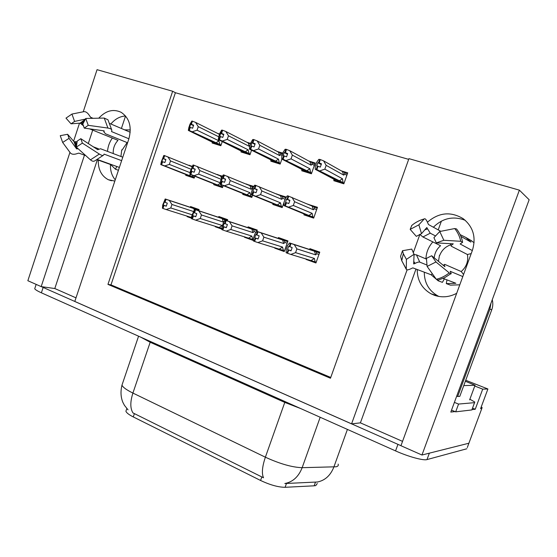 <?xml version="1.0" encoding="UTF-8"?>
<svg xmlns="http://www.w3.org/2000/svg" width="557" height="557" viewBox="0 0 557 557"><rect width="100%" height="100%" fill="white"/><g stroke="black" fill="none" stroke-linecap="round" stroke-linejoin="round"><path stroke-width="0.84" d="M115.25 179.841C111.811 175.74 110.209 170.623 110.46 164.489M114.839 181.088L108.309 179.716C101.437 176.019 98.088 169.488 98.262 160.103M438.958 296.47L437.795 295.885C428.799 290.622 424.302 282.719 424.295 272.178M417.221 269.511C417.221 280.303 421.809 288.394 430.986 293.783L434.488 295.321C442.014 297.828 449.415 297.16 456.677 293.309M317.281 483.525L315.742 485.593L314.155 485.815L285.114 487.298C278.34 487.257 270.159 484.98 260.572 480.468L133.269 416.921C128.918 414.714 126.467 412.814 125.91 411.226L126.397 409.813M481.255 406.875L482.132 407.627L468.89 443.226L469.342 442.056L468.89 443.226L421.962 455.02L400.949 445.725L472.427 250.253C476.305 237.324 473.234 226.803 463.201 218.692C450.745 211.256 438.825 212.426 427.442 222.201M465.241 220.314C453.356 215.761 442.731 218.066 433.381 227.228M76.003 297.849L54.802 288.533L41.183 286.611L27.85 280.714L69.945 152.353M415.982 269.045L360.4 422.854L402.544 441.374M360.4 422.854L351.564 423.884L74.791 301.476L128.82 139.048C132.03 126.892 129.461 117.98 121.127 112.298C113.238 108.664 105.781 110.627 98.77 118.188M472.524 408.142L475.246 409.249L471.967 409.625M455.083 411.581L450.815 412.076L529.15 199.747L519.382 190.153L421.962 455.02M474.766 386.022L482.703 389.148L475.246 409.249M482.703 389.148L487.904 388.981L465.729 380.271M481.798 408.49L480.6 408.629L487.904 388.981M408.671 159.358L175.406 92.727L172.656 91.251L97.05 69.681L83.244 111.79M79.512 123.181L73.601 141.193M92.713 130.115L88.285 143.553M84.469 155.145L41.183 286.611M419.86 234.476L413.197 252.955M407.111 269.839L351.564 423.884M172.656 91.251L107.954 284.383L330.468 378.238L408.929 158.648L519.382 190.153M121.405 128.479L125.548 115.995M438.22 229.888L441.402 221.094M175.406 92.727L110.982 284.871L330.747 377.451M110.982 284.871L107.954 284.383M241.223 151.142L240.951 151.943L249.982 154.742L251.541 150.195M250.636 143.414L246.904 142.286M271.078 160.367L270.799 161.189L280.15 164.085L281.87 159.114M282.831 153.161L277.261 151.476M302.019 169.927L301.727 170.769L311.419 173.77L315.192 162.971L308.731 161.015M334.089 179.841L333.789 180.698L343.843 183.817L347.721 172.823L341.378 170.902M212.391 142.23L212.126 143.017L220.844 145.718L222.271 141.534M219.625 134.021L217.599 133.408M222.438 176.151L217.119 174.675M213.965 183.921L213.707 184.666L222.487 187.605L223.183 185.572M253.741 186.407L246.229 184.172M242.984 193.613L242.72 194.379L251.806 197.422L252.558 195.235M273.041 203.653L272.77 204.433L282.183 207.58L285.887 196.941L276.383 194.003M304.185 214.055L303.906 214.849L313.668 218.114L317.469 207.295L307.638 204.189M192.269 166.265L188.997 165.492M185.927 174.557L185.676 175.288L194.163 178.129L194.804 176.221M227.263 220.864L227.681 219.646L218.824 216.52L218.56 217.286M215.468 226.323L215.308 226.776L221.79 229.108M256.847 231.371L257.292 230.09L248.116 226.852L247.844 227.632M244.662 236.843L244.509 237.282L253.303 240.443M274.907 247.747L274.761 248.157L284.237 251.569L287.962 240.909L278.451 237.56L278.173 238.375M306.253 259.047L306.113 259.437L315.944 262.974L319.767 252.133L309.901 248.652L309.615 249.466L319.558 252.711M198.696 210.72L199.093 209.564L190.536 206.543L190.278 207.295M187.263 216.165L187.103 216.631L191.427 218.184M191.448 217.989L187.103 216.631M316.132 262.438L306.113 259.437M284.411 251.089L274.761 248.157M253.296 239.976L244.509 237.282M221.797 228.788L215.308 226.776M192.158 166.487L189.088 165.22M317.142 208.214L307.673 204.085M285.595 197.77L276.439 193.85M253.407 186.971L246.298 183.97M222.229 176.527L217.202 174.432M97.357 159.782L54.802 288.533M110.878 123.988C115.076 118.982 119.978 116.316 125.576 115.988M133.269 416.921L134.397 413.614L133.005 412.953C130.143 408.504 130.108 401.876 132.907 393.068L265.376 457.2C279.906 463.856 292.167 467.351 302.152 467.685C298.615 476.708 292.836 481.986 284.829 483.532L317.845 481.972M400.963 445.691L41.295 286.625M467.302 447.543L468.89 443.226L429.356 453.161L426.989 459.588C423.438 460.792 408.17 456.601 395.561 450.905L41.385 292.808C37.528 291.067 35.307 289.71 34.722 288.735L35 287.899M134.397 413.614L263.524 477.781C261.567 473.534 262.18 466.675 265.376 457.2L284.773 402.405L150.202 342.263L140.837 337.201M466.829 448.768L426.989 459.588M166.306 206.083L163.236 205.101L164.266 202.059L167.302 203.138L166.271 206.187L163.988 205.408L162.964 208.457L163.988 205.408M192.137 214.793L170.762 207.97L171.946 204.475L193.335 211.458M163.236 205.101L162.442 208.269L162.693 205.08L165.199 198.967L198.891 210.156M163.473 205.22L163.855 205.359M163.605 205.268L162.442 208.269M170.762 207.97L166.16 209.543L162.964 208.457M191.504 217.515L166.16 209.543M190.64 217.223L191.601 216.889M194.302 209.717L193.613 208.499L169.244 200.402L171.946 204.475M169.244 200.402L166.056 199.302L165.018 202.358M166.056 199.302L165.533 199.121L164.503 202.17M196.294 209.926L193.613 208.499M162.888 158.508L160.757 164.573L161.335 161.753L163.814 155.473L162.888 158.508L165.84 159.699M160.757 164.573L194.268 177.822M192.033 166.738L164.148 155.459M194.4 177.425L193.237 176.973L192.541 175.33M190.048 172.656L169.349 164.412L170.526 160.924L191.058 169.251M169.349 164.412L164.768 165.909L161.593 164.768L162.616 161.725L164.879 162.54L165.902 159.497L163.124 158.508M194.358 177.551L161.46 164.726L162.616 161.725M194.309 177.697L161.077 164.594M163.64 158.675L164.663 155.626M167.838 156.789L170.526 160.924M193.237 176.973L189.185 175.49L190.877 174.668M189.185 175.49L164.768 165.909M162.101 161.551L162.477 161.697M162.233 161.593L161.21 164.642M221.073 145.036L189.15 130.429L220.955 145.405M189.15 130.429L190.195 127.337L192.597 128.242L193.641 125.151L191.378 124.281L192.423 121.189L191.887 121.029L190.536 124.211L193.474 125.652M189.289 130.47L190.334 127.372M190.536 124.211L188.893 130.345L188.336 130.408L188.809 127.692L190 124.169L191.887 121.029M189.798 127.212L188.76 130.303M216.798 143.643L188.893 130.345M216.784 143.685L220.036 145.468M219.952 144.5L218.859 140.803L197.06 130.206L192.464 131.675M215.921 142.912L218.859 140.803M219.528 134.307L218.929 134.07L219.388 134.724M218.929 134.07L195.598 122.408L198.257 126.669L218.692 136.757M197.06 130.206L198.257 126.669M195.598 122.408L192.423 121.189M191.378 124.281L190.842 124.12M188.336 130.408L217.571 144.702M469.015 239.301L474.091 242.664M460.883 236.349L470.895 242.086L465.833 237.449L460.103 234.594M472.308 250.559L460.145 243.98L462.623 242.309L460.743 241.292L443.845 240.269L436.326 242.887L453.259 243.848L451.01 245.512L451.261 246.194L467.427 254.514C468.528 261.247 466.453 266.921 461.21 271.531L444.667 264.338L444.145 264.728L444.939 266.712L431.668 255.747L426.425 258.399L427.115 266.42L435.971 261.971L449.234 272.881C450.669 274.037 451.309 274.218 451.156 273.424L450.195 271.294L462.804 276.557M446.972 279.886L446.303 283.617L455.856 283.262L443.094 278.403M446.303 283.617L450.453 285.135L459.79 284.808M426.996 265.062L419.769 262.131C418.892 261.825 417.332 262.243 415.09 263.384L413.67 263.914L414.081 254.257L406.415 259.381L406.297 269.351C406.868 270.229 408.601 269.936 411.498 268.474L412.862 267.868L431.09 274.747L438.143 280.798L442.404 282.35L444.375 278.897M432.859 241.905C428.507 246.807 426.196 252.467 425.931 258.894M440.796 231.308L428.5 224.548L427.853 223.162C426.363 219.632 425.151 218.226 424.225 218.936L418.857 224.833L421.51 233.675L426.801 227.548L430.234 233.188L435.546 235.966M439.703 255.44L439.703 255.44C441.764 250.177 445.468 246.612 450.815 244.76M438.456 261.358L439.48 255.336M414.074 254.563L416.455 254.862L426.488 259.13M434.209 257.842C434.697 252.996 436.82 248.965 440.566 245.734L422.916 236.976L419.679 234.295M418.857 224.833L410.175 229.38L416.323 236.363L421.51 233.675M443.845 240.269L439.758 231.51L433.917 237.693L436.326 242.887M414.081 254.257L411.734 249.09L402.502 250.72L403.324 253.741L401.757 260.725L400.567 256.359L402.502 250.72M406.415 259.381L403.324 253.741M431.668 255.747L435.971 261.971M410.175 229.38L411.79 225.418M439.758 231.51L454.728 228.551L456.559 228.955C459.525 232.708 461.509 236.955 462.505 241.696M450.648 273.842L444.785 277.609L438.303 280.06L436.291 279.287L427.115 266.42M400.643 256.735L400.567 256.359M438.143 280.798L438.61 279.983M456.698 396.131L457.68 396.493L489.909 309.163L490.961 303.252M457.68 396.493L459.783 396.375L491.761 309.762C492.952 306.454 493.119 303.112 492.263 299.729M469.885 399.209L474.787 402.043L474.55 402.655L458.564 404.062L455.689 411.839L471.849 409.945L474.55 402.655M451.525 410.154L455.689 411.839M454.387 402.391L458.564 404.062M432.329 273.731L431.09 274.747M471.201 253.595L467.427 254.514M461.21 271.531L463.57 274.476M195.786 216.617L192.604 215.608L193.655 212.509L196.802 213.63L195.744 216.736L193.453 215.949L192.402 219.054L193.453 215.949M222.257 226.1L222.159 225.474L200.255 218.525L201.467 214.967L223.322 222.069L224.165 221.324M192.604 215.608L191.866 218.859L191.42 218.636L191.887 215.531L194.581 209.355L227.479 220.245M192.917 215.761L193.321 215.9M193.056 215.81L191.866 218.859M200.255 218.525L195.611 220.147L192.402 219.054M221.832 228.37L195.611 220.147M219.18 227.479L222.159 225.474M223.322 222.069L222.222 218.609L198.779 210.845L201.467 214.967M198.779 210.845L195.57 209.738L194.511 212.844M195.57 209.738L195.034 209.55L193.975 212.656M224.965 220.224L222.222 218.609M195.034 209.55L194.581 209.355M226.365 227.548L223.058 226.504L224.137 223.357L227.402 224.52L226.323 227.674L224.025 226.894L222.793 229.999L224.025 226.894M253.01 232.61L254.187 231.566L253.526 229.658L229.414 221.672L232.088 225.857L253.01 232.61L251.861 229.08M253.303 239.614L252.787 239.454L251.813 236.071L230.842 229.477L232.088 225.857M223.058 226.504L223.461 226.692L222.382 229.846L221.811 229.575L222.166 226.372L223.399 222.765L225.056 220.133L257.083 230.682M223.461 226.692L223.879 226.838M223.608 226.741L222.382 229.846M230.842 229.477L226.163 231.141L222.939 230.048M252.787 239.454L226.163 231.141M248.735 238.097L251.813 236.071M229.414 221.672L226.191 220.565L225.112 223.733M226.191 220.565L225.634 220.37L224.548 223.531M225.634 220.37L225.056 220.133M258.107 238.89L254.674 237.818L255.781 234.608L259.172 235.82L258.058 239.03L255.754 238.25L254.64 241.46L255.754 238.25M283.771 243.534L284.919 242.455L284.244 240.513L261.212 232.917L263.872 237.157L283.771 243.534L282.566 239.928M284.516 250.789L283.395 250.448L282.538 247.057L262.598 240.84L263.872 237.157M254.674 237.818L255.176 238.041L254.062 241.258L253.358 240.93L253.588 237.616L254.855 233.954L256.686 231.322L287.76 241.501M258.079 238.967L255.607 238.194M258.086 238.953L255.322 238.09L254.062 241.258M262.598 240.84L257.87 242.56L254.64 241.46M283.395 250.448L257.87 242.56M279.363 249.104L282.538 247.057M261.212 232.917L257.982 231.809L256.868 235.026M257.982 231.809L257.404 231.608L256.29 234.824M257.404 231.608L256.686 231.322M291.081 250.678L287.509 249.571L288.651 246.305L292.174 247.559L291.033 250.831L288.721 250.044L287.572 253.317L288.721 250.044M315.666 254.862L316.794 253.748L316.104 251.764L294.249 244.6L296.888 248.895L315.666 254.862L314.413 251.172M316.223 262.18L315.13 261.846L314.406 258.448L295.579 252.648L296.888 248.895M287.509 249.571L288.115 249.828L286.973 253.101L286.124 252.725L286.214 249.299L287.516 245.567L289.549 242.936L309.511 249.452M288.115 249.828L288.561 249.989M288.268 249.884L286.973 253.101M295.579 252.648L290.817 254.417L287.572 253.317M315.13 261.846L290.817 254.417M311.126 260.516L314.406 258.448M294.249 244.6L291.012 243.486L289.863 246.765M291.012 243.486L290.406 243.277L289.257 246.549M290.406 243.277L289.549 242.936M192.088 168.11L190.299 174.327L189.867 174.271L190.341 171.361L193.007 165.011L193.453 165.032L192.088 168.11L195.138 169.356M189.867 174.271L222.584 187.326M222.139 176.694L193.453 165.032M222.73 186.894L221.589 186.442L220.899 184.666M220.133 182.759L198.647 174.111L199.852 170.567L221.108 179.284M198.647 174.111L194.031 175.657L190.835 174.508L191.887 171.41L194.163 172.231L195.215 169.14L192.402 168.137M222.682 187.027L190.696 174.459L191.887 171.41M222.626 187.194L190.299 174.327M220.572 176.109L221.519 178.073M192.938 168.311L193.989 165.206M197.178 166.376L199.852 170.567M221.589 186.442L217.543 184.966L220.057 183.448M217.543 184.966L194.031 175.657M191.35 171.236L191.74 171.382M191.49 171.278L190.438 174.376M222.361 178.066L220.614 184.423L220.057 184.325L220.412 181.324L221.637 177.732L223.28 174.905L223.844 174.968L222.765 178.122L222.361 178.066L225.529 179.375M220.057 184.325L251.896 197.164M252.056 196.698L250.935 196.245L249.961 192.694L229.031 184.179L230.271 180.565L251.151 189.241L252.321 188.266L251.799 186.449L223.844 174.968M229.031 184.179L224.374 185.766L221.164 184.611L222.243 181.457L224.534 182.285L225.606 179.131L222.765 178.122M252.008 196.844L221.025 184.562L222.243 181.457M251.945 197.018L220.614 184.423M250.009 185.766L251.151 189.241M223.322 178.303L224.401 175.149M227.604 176.318L230.271 180.565M250.935 196.245L246.904 194.769L249.961 192.694M246.904 194.769L224.374 185.766M221.686 181.276L222.097 181.429M221.832 181.317L220.753 184.471M253.783 188.405L252.07 194.901L251.381 194.762L251.618 191.657L252.878 188.001L254.688 185.168L255.391 185.272L254.284 188.482L253.783 188.405L257.062 189.777M251.381 194.762L282.26 207.371M282.441 206.849L281.341 206.403L280.484 202.832L260.558 194.623L261.832 190.947L281.703 199.315L282.852 198.313L282.315 196.468L255.391 185.272M260.558 194.623L255.865 196.259L252.648 195.096L253.755 191.887L256.046 192.715L257.153 189.512L254.284 188.482M282.385 207.016L252.495 195.047L253.755 191.887M282.315 207.211L252.07 194.901M280.512 195.772L281.703 199.315M254.862 188.677L255.969 185.46M259.179 186.637L261.832 190.947M281.341 206.403L277.33 204.934L280.484 202.832M277.33 204.934L255.865 196.259M253.177 191.692L253.595 191.859M253.324 191.74L252.217 194.95M286.416 199.134L284.745 205.784L283.91 205.603L284.007 202.393L285.302 198.668L287.308 195.827L288.157 195.98L287.015 199.246L286.416 199.134L289.814 200.583M283.91 205.603L313.723 217.954M313.932 217.369L312.853 216.931L312.129 213.345L293.302 205.47L294.611 201.725L313.382 209.766L314.503 208.729L313.96 206.856L288.157 195.98M293.302 205.47L288.568 207.148L285.337 205.986L286.479 202.713L288.777 203.549L289.918 200.283L287.015 199.246M313.863 217.557L285.184 205.93L286.479 202.713M313.786 217.773L284.745 205.784M312.136 206.146L313.382 209.766M287.614 199.448L288.756 196.175M291.979 197.352L294.611 201.725M312.853 216.931L308.87 215.468L312.129 213.345M308.87 215.468L288.568 207.148M285.88 202.518L286.319 202.685M286.033 202.567L284.899 205.839M250.211 154.052L219.27 139.654L250.079 154.456M219.27 139.654L220.342 136.507L222.758 137.426L223.83 134.279L221.561 133.401L222.633 130.254L222.076 130.087L220.607 133.304L223.642 134.829M219.416 139.696L220.488 136.549M220.607 133.304L219.005 139.57L218.316 139.605L218.678 136.799L219.897 133.207L221.519 130.199L222.076 130.087M219.931 136.381L218.866 139.529M245.769 152.604L219.005 139.57M245.755 152.646L248.77 154.366M249.111 153.516L248.13 149.791L227.242 139.403L222.605 140.914M245.094 151.922L248.13 149.791M248.178 142.933L225.815 131.487L228.467 135.804L249.313 146.345L248.178 142.933L250.441 143.978M249.313 146.345L249.773 145.941M227.242 139.403L228.467 135.804M225.815 131.487L222.633 130.254M221.561 133.401L221.004 133.234M218.316 139.605L246.215 153.572M280.394 163.396L250.532 149.227L280.241 163.835M250.532 149.227L251.632 146.025L254.055 146.951L255.155 143.748L252.878 142.864L253.978 139.661L253.407 139.487L252.3 142.696L251.813 142.738L254.946 144.36M250.678 149.276L251.778 146.073M251.813 142.738L250.253 149.144L249.425 149.137L249.668 146.24L250.922 142.592L252.711 139.563L253.407 139.487M251.2 145.899L250.107 149.102M275.778 161.878L250.253 149.144M275.757 161.92L274.288 161.467L278.507 163.577M279.308 162.853L278.444 159.107L258.552 148.949L253.874 150.501M275.311 161.258L278.444 159.107M278.479 152.117L257.174 140.9L259.813 145.28L279.663 155.598L278.479 152.117L279.886 152.674L280.394 152.924L280.805 154.665L282.079 155.326M279.663 155.598L280.805 154.665M258.552 148.949L259.813 145.28M257.174 140.9L253.978 139.661M252.878 142.864L252.3 142.696M249.425 149.137L271.022 159.936L270.744 160.2L270.577 159.713M270.744 160.2L275.868 162.762M311.662 173.074L282.984 159.177L311.495 173.561M282.984 159.177L284.112 155.911L286.556 156.844L287.684 153.586L285.393 152.695L286.528 149.429L285.929 149.248L284.801 152.514L284.209 152.534L287.454 154.254M283.137 159.218L284.265 155.96M284.209 152.534L283.081 155.786L283.826 155.821L282.691 159.086L281.724 159.037L281.828 156.044L283.116 152.326L285.1 149.29L285.929 149.248M283.673 155.779L282.538 159.037M306.865 171.486L282.691 159.086M306.851 171.535L305.327 171.069L309.316 173.123M310.604 172.531L309.873 168.757L291.06 158.856L286.347 160.451M306.635 170.936L309.873 168.757M309.88 161.634L289.731 150.675L292.355 155.118L311.119 165.192L309.88 161.634L311.279 162.198L311.816 162.463L312.233 164.224L314.357 165.366M311.119 165.192L312.233 164.224M291.06 158.856L292.355 155.118M289.731 150.675L286.528 149.429M285.393 152.695L284.801 152.514M281.724 159.037L302.179 169.565L301.734 169.781L301.567 169.244M301.734 169.781L306.58 172.273M344.094 183.114L316.703 169.502L343.899 183.657M316.703 169.502L317.866 166.181L320.324 167.121L321.48 163.8L319.189 162.909L320.352 159.581L319.732 159.393L318.569 162.721L317.873 162.707L321.215 164.559M316.863 169.551L318.026 166.23M317.873 162.707L316.717 166.021L317.567 166.09L316.404 169.412L315.276 169.321L315.241 166.23L316.564 162.442L318.75 159.393L319.732 159.393M317.406 166.042L316.251 169.363M339.102 181.45L316.404 169.412M339.081 181.505L337.507 181.018L341.253 183.009M343.063 182.564L342.464 178.769L324.828 169.147L320.08 170.797M339.122 180.976L342.464 178.769M342.451 171.507L323.568 160.841L326.165 165.345L343.746 175.135L342.451 171.507L343.85 172.071L344.414 172.357L344.832 174.139L346.851 175.274M343.746 175.135L344.832 174.139M324.828 169.147L326.165 165.345M323.568 160.841L320.352 159.581M319.189 162.909L318.569 162.721M315.276 169.321L334.499 179.549L333.859 179.716L333.706 179.124M333.859 179.716L338.412 182.132M465.367 381.26L475.044 385.284L463.765 385.597M109.98 123.605L130.206 132.239M128.911 138.777L111.539 131.577L111.797 130.547C111.929 129.328 110.634 128.507 107.933 128.068L88.236 125.318L84.274 128.138L103.915 130.825L104.27 131.055L103.894 131.891L105.475 133.771L127.581 142.766M122.784 157.192L100.525 148.747L97.698 149.666L80.807 138.693L82.38 143.107L99.341 154.066C101.882 155.64 103.372 155.863 103.797 154.749L104.082 154.115L121.635 160.653M119.379 167.427L97.524 159.56M97.21 159.727L110.676 164.566L115.431 169.21L118.432 170.275M78.036 148.642L76.608 148.893L69.054 138.338L62.656 142.453L70.363 152.924C71.762 154.498 74.116 154.693 77.416 153.516L78.822 153.119L85.736 155.598M112.354 138.059C109.513 142.049 107.905 146.498 107.515 151.4M93.068 118.314L90.61 117.269L89.74 116.023C87.832 112.918 85.889 111.463 83.898 111.658L71.937 114.067L74.589 121.419L85.43 119.08M130.296 129.934L124.608 129.844M121.732 149.861L122.136 150L127.135 142.585M122.136 150L121.739 149.84L120.932 156.489M93.325 146.825L98.408 148.747M113.252 153.579C112.967 148.475 114.547 144.068 118.007 140.35L89.628 128.869M83.766 126.028L80.131 123.132L71.038 123.821L74.589 121.419M69.054 138.338L67.613 134.293L74.039 141.694L77.124 141.736M88.236 125.318L85.743 118.474L82.798 124.072L84.274 128.138M80.807 138.693L77.221 141.081L76.344 147.111L82.38 143.107M71.038 123.821L65.991 118.126L71.937 114.067M62.656 142.453L60.253 135.671L67.613 134.293M85.743 118.474L104.229 118.063L107.961 119.776L111.692 129.781M103.142 155.41L94.975 160.75C93.715 161.669 92.204 161.37 90.443 159.852L76.344 147.111M115.431 169.21L116.782 166.494M314.155 485.815L315.478 482.125M285.114 487.298L286.493 483.434M260.572 480.468L261.832 476.91M320.184 417.263L302.152 467.685L336.136 466.78C337.967 466.348 338.635 465.457 338.134 464.12M316.989 482.09C324.822 480.656 330.447 475.636 333.866 467.024L347.415 429.412M122.61 383.258L121.976 385.131C122.839 387.261 126.488 389.907 132.907 393.068L150.439 341.49M395.561 450.905L397.942 444.395M41.385 292.808L43.14 287.475M300.662 408.546L284.773 402.405L285.045 401.576M419.769 262.131L416.455 254.862M422.916 236.976L430.234 233.188M424.831 229.825L427.532 228.934M452.465 243.806L452.597 244.384M415.09 263.384L413.774 261.484M426.258 228.175L427.128 227.924M414.15 263.879L413.698 263.28M411.651 225.536C415.376 222.396 419.567 220.196 424.225 218.936M454.728 228.551C457.736 232.269 459.741 236.516 460.743 241.292M406.213 268.899L401.757 260.725L406.297 269.351M449.234 272.881C445.349 276.021 441.04 278.152 436.291 279.287M489.909 309.163L491.761 309.762M254.187 231.566L255.942 232.144M284.919 242.455L287.168 243.186M287.711 241.634L283.986 240.415M316.794 253.748L318.952 254.445M319.509 252.857L315.826 251.66M252.321 188.266L252.725 188.433M282.852 198.313L285.08 199.26M314.503 208.729L316.641 209.655M469.697 399.724L474.996 385.416L469.635 399.877M81.496 124.176L83.815 122.143M103.95 130.832L104.048 131.48M76.594 145.398L75.724 141.77M98.157 149.325L97.767 149.708M80.73 123.473L84.789 120.284M77.256 148.949L74.708 141.833M80.131 123.132L85.277 119.358M76.608 148.893L74.039 141.694M104.229 118.063L107.933 128.068M99.341 154.066L90.443 159.852M108.309 179.716L111.47 180.767M430.986 293.783L437.795 295.885M125.91 411.226L126.822 408.56M128.04 409.855L124.434 405.329L122.881 402.37C120.744 397.204 120.437 391.46 121.976 385.131L138.575 336.191M34.722 288.735L36.156 284.39M471.883 240.965L465.833 237.449M450.467 243.688L451.01 245.512M444.145 264.728L443.302 265.362M284.251 240.513L287.704 241.647M316.104 251.764L319.502 252.878M313.96 206.856L317.135 208.241M250.072 143.727L250.462 143.922M280.394 152.924L282.524 154.045M311.823 162.463L314.802 164.085M344.414 172.35L347.303 173.986M333.894 179.229L333.97 179.639M103.672 130.791L103.894 131.891M98.185 149.165L97.663 149.645"/></g></svg>
